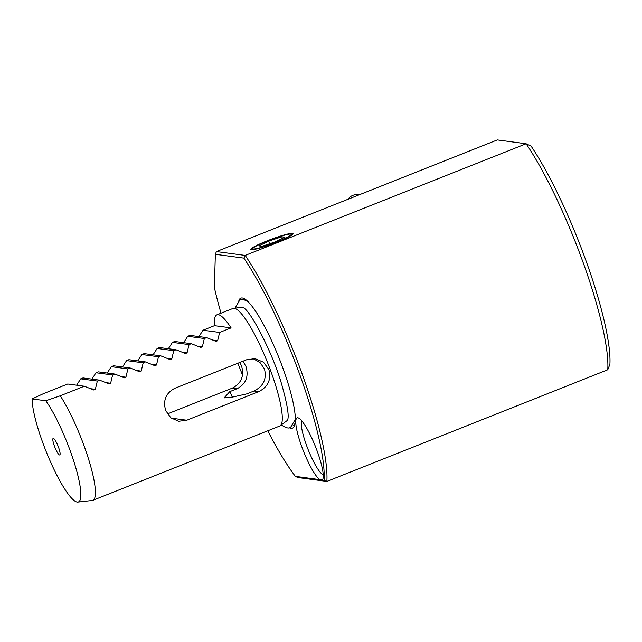 <?xml version="1.0" encoding="UTF-8"?>
<svg xmlns="http://www.w3.org/2000/svg" width="642" height="642" viewBox="0 0 642 642"><rect width="100%" height="100%" fill="white"/><g stroke="black" fill="none" stroke-linecap="round" stroke-linejoin="round"><path stroke-width="0.96" d="M607.765 369.752L609.9 364.303A138.271 26.458 68.3 0 0 583.209 253.197A138.271 26.458 68.3 0 0 531.103 146.119L526.103 143.768L497.317 139.924L216.41 251.576L245.196 255.42A142.46 27.261 68.3 0 1 326.858 481.412L607.765 369.752A142.46 27.261 -111.7 0 0 580.296 254.842A142.46 27.261 -111.7 0 0 526.103 143.768L245.196 255.42L243.872 258.116L215.351 254.304L214.364 287.512A140.365 26.86 68.3 0 0 221.025 313.192M246.777 359.705L255.139 358.693L263.517 362.224L268.886 369.519C271.43 379.558 268.043 386.933 258.71 391.628L186.79 420.221L178.669 421.256L170.804 417.798L165.7 410.535C162.819 400.456 165.869 393.04 174.849 388.29L246.777 359.705M242.941 361.229L245.958 366.454C248.927 376.565 245.966 383.988 237.075 388.739L229.772 391.636L224.114 397.912L232.942 396.989L246.713 393.907L254.015 391.002C263.437 386.315 266.92 378.957 264.456 368.925L259.89 362.345L252.82 358.549M167.393 413.938L232.38 388.105C241.352 383.362 244.401 375.947 241.528 365.86L239.827 362.465M295.344 476.356L319.772 479.622A33.52 6.412 68.3 0 1 302.278 448.06A33.52 6.412 68.3 0 1 298.538 418.014A33.52 6.412 68.3 0 1 316.771 450.002A33.52 6.412 68.3 0 1 322.83 479.125A33.52 6.412 68.3 0 1 322.268 479.959L326.858 481.412L297.872 477.536L295.344 476.356A140.365 26.86 68.3 0 1 267.762 430.79M319.772 479.622L322.268 479.959M301.82 420.919A29.331 5.609 -111.7 0 0 307.004 446.663A29.331 5.609 -111.7 0 0 323.223 474.759M58.398 446.944A8.908 1.701 68.3 0 1 59.915 454.833A8.908 1.701 68.3 0 1 54.546 446.431A8.908 1.701 68.3 0 1 53.382 438.39A8.908 1.701 68.3 0 1 58.398 446.944M60.26 395.793L45.823 400.768A59.457 11.379 68.3 0 1 69.328 448.405A59.457 11.379 68.3 0 1 77.851 502.076A59.457 11.379 68.3 0 1 43.616 444.97A59.457 11.379 68.3 0 1 32.1 398.931L43.648 393.57L67.723 384.004L84.327 386.227L60.26 395.793A63.269 12.11 68.3 0 1 83.147 443.349A63.269 12.11 68.3 0 1 92.833 500.319A63.269 12.11 68.3 0 1 92.215 500.471L77.851 502.076M198.924 336.585L203.024 330.221L214.484 325.671A63.269 12.11 68.3 0 1 216.932 314.821L232.982 308.441A63.269 12.11 68.3 0 1 233.6 308.288A63.269 12.11 68.3 0 1 270.033 369.07A63.269 12.11 68.3 0 1 280.281 425.718A63.269 12.11 68.3 0 1 279.727 426.031L92.833 500.319M76.623 385.192L80.723 378.836L83.011 377.929L99.614 380.144L97.335 381.059L95.337 389.333L93.716 389.975L84.327 386.227M91.91 379.117L96.011 372.761L98.298 371.854L114.902 374.069L112.623 374.976L110.625 383.258L109.004 383.9L99.614 380.144M107.198 373.042L111.299 366.678L113.586 365.771L130.19 367.994L127.91 368.901L125.912 377.183L124.291 377.825L114.902 374.069M122.486 366.967L126.586 360.603L128.873 359.697L145.477 361.919L143.198 362.826L141.2 371.108L139.579 371.75L130.19 367.994M137.773 360.892L141.874 354.528L144.161 353.622L160.765 355.845L158.486 356.751L156.488 365.025L154.866 365.675L145.477 361.919M153.061 354.809L157.162 348.454L159.449 347.547L176.052 349.77L173.773 350.676L171.775 358.95L170.154 359.592L160.765 355.845M168.348 348.734L172.449 342.379L174.736 341.472L191.34 343.687L189.061 344.594L187.063 352.875L185.434 353.517L176.052 349.77M183.636 342.659L187.737 336.304L190.024 335.397L206.628 337.612L204.349 338.519L202.35 346.8L200.721 347.442L191.34 343.687M216.932 314.821A63.269 12.11 68.3 0 1 231.096 327.885L219.636 332.444L217.63 340.725L216.009 341.367L206.628 337.612M238.88 300.448A69.93 13.378 68.3 0 1 245.324 299.341A69.93 13.378 68.3 0 1 281.798 365.154A69.93 13.378 68.3 0 1 294.943 424.177A69.93 13.378 68.3 0 1 289.494 427.797M232.444 397.093A42.757 8.185 68.3 0 1 229.772 391.636M242.499 375.024A140.365 26.86 68.3 0 1 237.893 363.236M271.879 244.072A22.55 2.359 159.5 0 1 250.998 249.626A22.55 2.359 159.5 0 1 267.04 240.886A22.55 2.359 159.5 0 1 293.009 233.913A22.55 2.359 159.5 0 1 281.581 240.212L271.879 244.072M251.64 249.738L252.442 248.944M141.874 354.528L158.486 356.751M157.162 348.454L173.773 350.676M172.449 342.379L189.061 344.594M187.737 336.304L204.349 338.519M214.484 325.671L231.096 327.885M203.024 330.221L219.636 332.444M111.299 366.678L127.91 368.901M96.011 372.761L112.623 374.976M80.723 378.836L97.335 381.059M126.586 360.603L143.198 362.826M243.872 258.116A140.365 26.86 68.3 0 1 324.106 480.2M45.823 400.768L32.1 398.931M216.41 251.576L215.351 254.304M253.325 247.908L252.603 248.719L253.325 247.908A20.327 2.127 159.5 0 1 267.521 240.951A20.327 2.127 159.5 0 1 285.786 234.86L288.796 234.186A20.608 2.159 159.5 0 1 291.043 234.153A20.608 2.159 159.5 0 1 276.373 242.13A20.608 2.159 159.5 0 1 252.603 248.719L252.787 248.398M290.409 235.927L291.219 235.189L291.043 234.153M281.814 236.77L268.773 241.119L258.878 245.886L262.016 246.303L275.057 241.954L284.952 237.187L281.814 236.77L282.424 238.407M269.752 243.727L268.773 241.119M295.159 422.885A67.803 12.976 68.3 0 1 293.089 425.606M287.552 420.382A60.966 11.668 68.3 0 1 287.118 420.614L286.91 420.735A61.078 11.684 -111.7 0 0 287.72 419.78M243.093 307.494A61.078 11.684 -111.7 0 0 241.849 307.366L233.6 308.288M241.849 307.366L242.082 307.301A60.966 11.668 68.3 0 1 242.556 307.173M242.997 299.581A67.803 12.976 68.3 0 1 246.368 300.135M171.229 418.143L186.79 420.221M232.38 388.105L237.075 388.739M254.015 391.002L258.71 391.628M136.393 370.458L141.2 371.108M90.53 388.691L95.337 389.333M105.818 382.616L110.625 383.258M121.105 376.541L125.912 377.183M212.831 340.083L217.63 340.725M197.543 346.158L202.35 346.8M182.256 352.233L187.063 352.875M166.968 358.308L171.775 358.95M151.681 364.383L156.488 365.025M242.082 307.301L242.491 307.141M287.118 420.614L287.528 420.454M286.91 420.735L280.281 425.718M291.283 235.397L290.794 235.694M252.563 248.671L252.089 249.73M235.02 308.128L239.843 299.966C241.625 298.851 244.401 299.517 248.173 301.973L248.919 302.567M295.344 419.362L290.529 427.492C288.748 428.599 285.963 427.933 282.191 425.486L281.421 424.86M242.09 306.98L243.631 307.879C250.356 310.744 272.922 352.803 282.151 385.986C287.151 404.059 289.036 415.197 287.801 419.395L287.343 420.847M359.223 194.879A10.473 10.473 0 0 0 348.1 199.237"/></g></svg>
